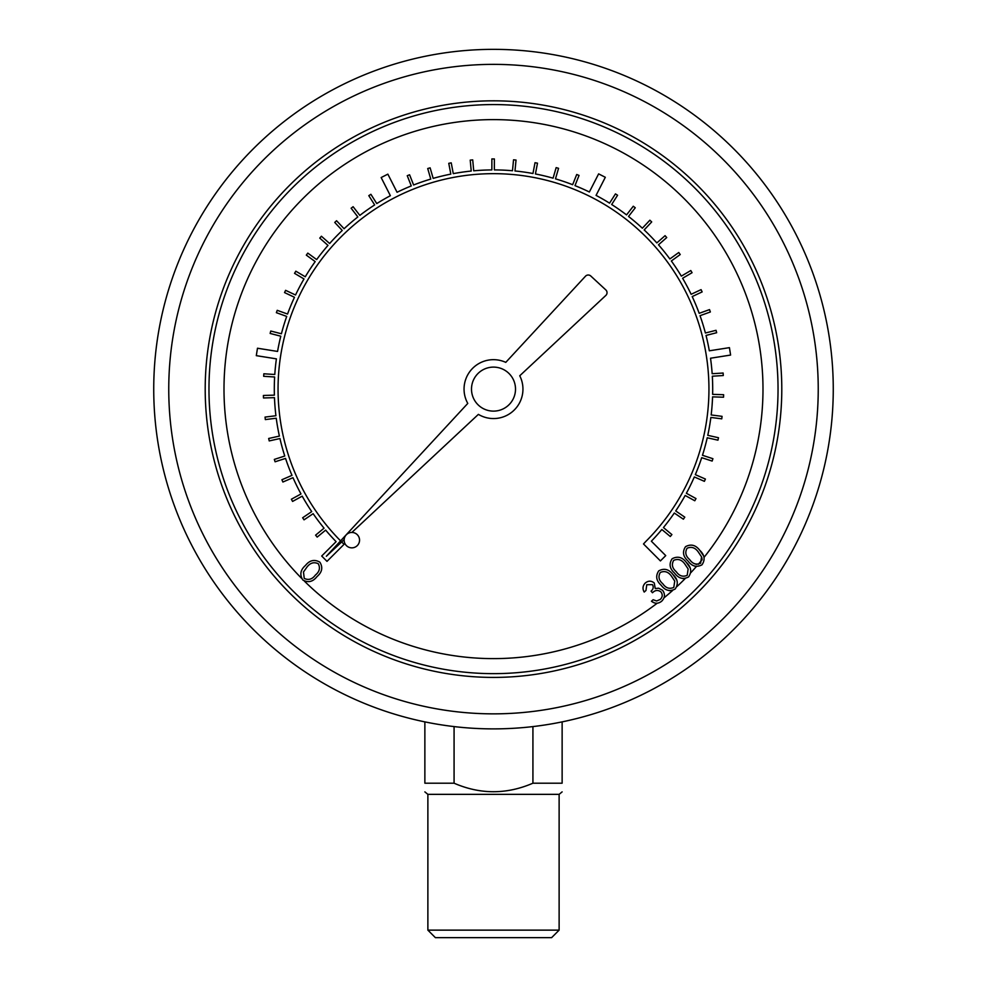 <?xml version="1.0" encoding="UTF-8"?>
<svg xmlns="http://www.w3.org/2000/svg" width="987" height="987" viewBox="0 0 987 987"><rect width="100%" height="100%" fill="white"/><g stroke="black" fill="none" stroke-linecap="round" stroke-linejoin="round"><path stroke-width="1.48" d="M654.245 602.823L651.445 601.243L653.135 599.714L656.626 600.984L660.217 599.467C662.598 597.135 662.845 594.63 660.957 591.929C658.045 589.757 655.22 590.029 652.481 592.743L651.05 591.151C653.32 589.239 653.789 587.055 652.456 584.625L646.769 584.723L645.967 590.473L644.203 592.064C642.34 588.758 642.685 585.747 645.251 583.046C648.299 580.578 651.309 580.566 654.27 583.009L655.232 588.56L658.625 588.19L662.536 590.251L663.844 592.299M664.078 597.641L664.017 597.826A269.513 269.513 0 0 0 672.591 590.51L669.186 590.682M672.949 574.52C677.835 579.073 678.575 583.909 675.157 589.029C669.754 591.842 665.09 590.559 661.142 585.205C656.195 580.738 655.393 575.964 658.748 570.856C664.177 567.981 668.915 569.203 672.949 574.52L676.613 579.825M676.971 586.451L676.909 586.586A269.513 269.513 0 0 0 685.138 578.616L682.165 578.481M686.36 562.417C691.245 566.97 691.986 571.806 688.568 576.926C683.164 579.739 678.501 578.456 674.553 573.089C669.605 568.635 668.804 563.861 672.147 558.753C677.588 555.878 682.325 557.1 686.36 562.417L690.024 567.71M690.826 572.682A269.513 269.513 0 0 0 696.366 566.538L694.527 566.057M699.771 550.314C704.656 554.867 705.384 559.703 701.979 564.823C696.575 567.624 691.899 566.353 687.964 560.986C683.016 556.532 682.214 551.745 685.558 546.65C690.986 543.775 695.724 544.997 699.771 550.314L703.423 555.607M340.589 540.876A215.437 215.437 0 0 1 341.601 236.325A215.437 215.437 0 0 1 646.164 237.09A215.437 215.437 0 0 1 645.646 541.641L643.499 543.96L660.414 560.924L665.731 555.619L651.358 541.209A219.2 219.2 0 0 0 661.845 529.501L670.296 536.509L671.9 534.584L663.437 527.564A219.2 219.2 0 0 0 674.306 513.03L683.386 519.211L684.793 517.151L675.713 510.958A219.2 219.2 0 0 0 685.175 495.474L694.786 500.767L695.995 498.571L686.372 493.278A219.2 219.2 0 0 0 694.33 476.955L704.397 481.335L705.397 479.04L695.317 474.661A219.2 219.2 0 0 0 701.708 457.672L712.145 461.077L712.922 458.696L702.473 455.291A219.2 219.2 0 0 0 707.235 437.772L717.944 440.177L718.487 437.734L707.778 435.329A219.2 219.2 0 0 0 710.862 417.439L721.756 418.833L722.065 416.341L711.171 414.959A219.2 219.2 0 0 0 712.565 396.86L723.533 397.218L723.619 394.714L712.639 394.356A219.2 219.2 0 0 0 712.318 376.207L723.274 375.541L723.126 373.037L712.158 373.715A219.2 219.2 0 0 0 710.517 358.219L730.602 355.061L729.43 347.646L709.32 350.804A219.2 219.2 0 0 0 706.026 335.432L716.661 332.718L716.044 330.3L705.397 333.014A219.2 219.2 0 0 0 700.03 315.68L710.369 311.966L709.517 309.61L699.178 313.323A219.2 219.2 0 0 0 692.208 296.569L702.139 291.905L701.078 289.635L691.134 294.299A219.2 219.2 0 0 0 682.609 278.272L692.072 272.696L690.789 270.537L681.326 276.126A219.2 219.2 0 0 0 671.345 260.975L680.228 254.535L678.76 252.499L669.865 258.952A219.2 219.2 0 0 0 658.489 244.801L666.731 237.559L665.078 235.671L656.836 242.925A219.2 219.2 0 0 0 644.178 229.922L651.704 221.927L649.878 220.212L642.352 228.207A219.2 219.2 0 0 0 628.534 216.449L635.27 207.776L633.284 206.234L626.548 214.907A219.2 219.2 0 0 0 611.681 204.506L617.578 195.241L615.456 193.896L609.559 203.162A219.2 219.2 0 0 0 596.062 195.389L605.315 177.29L598.628 173.872L589.362 191.996A219.2 219.2 0 0 0 574.989 185.63L579.048 175.427L576.716 174.502L572.657 184.705A219.2 219.2 0 0 0 555.484 178.857L558.556 168.321L556.15 167.617L553.078 178.166A219.2 219.2 0 0 0 535.423 173.959L537.496 163.176L535.028 162.707L532.955 173.502A219.2 219.2 0 0 0 514.98 170.973L516.028 160.042L513.536 159.808L512.487 170.739A219.2 219.2 0 0 0 494.364 169.912L494.376 158.944L491.871 158.932L491.859 169.924A219.2 219.2 0 0 0 473.723 170.813L472.711 159.882L470.219 160.116L471.231 171.047A219.2 219.2 0 0 0 453.267 173.638L451.232 162.855L448.764 163.324L450.812 174.119A219.2 219.2 0 0 0 433.17 178.376L430.122 167.839L427.716 168.53L430.764 179.079A219.2 219.2 0 0 0 413.602 184.988L409.58 174.785L407.249 175.698L411.283 185.926A219.2 219.2 0 0 0 397.058 192.268L387.854 174.144L381.155 177.549L390.371 195.697A219.2 219.2 0 0 0 376.775 203.581L370.902 194.303L368.793 195.648L374.665 204.926A219.2 219.2 0 0 0 359.836 215.388L353.112 206.702L351.138 208.232L357.862 216.93A219.2 219.2 0 0 0 344.081 228.737L336.567 220.73L334.741 222.433L342.255 230.452A219.2 219.2 0 0 0 329.646 243.518L321.417 236.238L319.763 238.114L327.992 245.393A219.2 219.2 0 0 0 316.667 259.581L307.796 253.116L306.328 255.139L315.198 261.604A219.2 219.2 0 0 0 305.267 276.792L295.829 271.191L294.545 273.35L303.996 278.951A219.2 219.2 0 0 0 295.532 295.002L285.601 290.326L284.54 292.584L294.471 297.272A219.2 219.2 0 0 0 287.55 314.051L277.224 310.325L276.372 312.682L286.711 316.408A219.2 219.2 0 0 0 281.406 333.766L270.771 331.027L270.142 333.446L280.789 336.197A219.2 219.2 0 0 0 277.569 351.434L257.484 348.226L256.299 355.653L276.397 358.861A219.2 219.2 0 0 0 274.793 374.492L263.837 373.789L263.677 376.294L274.633 376.997A219.2 219.2 0 0 0 274.386 395.145L263.406 395.466L263.492 397.971L274.472 397.65A219.2 219.2 0 0 0 275.928 415.737L265.034 417.094L265.343 419.586L276.237 418.217A219.2 219.2 0 0 0 279.395 436.094L268.674 438.475L269.217 440.918L279.95 438.536A219.2 219.2 0 0 0 284.762 456.031L274.324 459.411L275.089 461.793L285.539 458.412A219.2 219.2 0 0 0 291.992 475.376L281.912 479.731L282.899 482.026L292.991 477.671A219.2 219.2 0 0 0 300.998 493.956L291.375 499.237L292.584 501.433L302.207 496.153A219.2 219.2 0 0 0 311.719 511.611L302.639 517.768L304.045 519.841L313.138 513.684A219.2 219.2 0 0 0 324.057 528.168L315.593 535.164L317.185 537.088L325.661 530.105A219.2 219.2 0 0 0 336.098 541.666L321.7 556.026L327.005 561.344L344.044 544.343L341.675 541.962M351.878 532.437L478.387 414.367A29.425 29.425 0 0 0 519.742 375.776L605.845 295.421A3.763 3.763 0 0 0 605.833 289.919L590.794 276.015A3.763 3.763 0 0 0 585.488 276.212L505.776 362.365A29.425 29.425 0 0 0 467.776 403.424L326.352 556.261L344.155 539.642M833.262 389.112A339.762 339.762 0 0 1 323.613 683.362A339.762 339.762 0 0 1 323.613 94.875A339.762 339.762 0 0 1 833.262 389.112A339.762 339.762 0 0 1 323.613 683.362A339.762 339.762 0 0 1 323.613 94.875A339.762 339.762 0 0 1 833.262 389.112M559.123 930.136L551.61 937.65L435.39 937.65L427.877 930.136L559.123 930.136L559.123 794.35L427.877 794.35L427.877 930.136M562.134 721.879L562.134 783.197C562.134 794.56 562.134 794.56 562.134 783.197C562.134 794.56 562.134 794.56 562.134 783.197L532.931 783.197C506.59 794.56 480.299 794.56 454.069 783.197L424.866 783.197C424.866 794.56 424.866 794.56 424.866 783.197C424.866 794.56 424.866 794.56 424.866 783.197L424.866 721.879M532.931 726.58L532.931 783.197M454.069 783.197L454.069 726.58M778.04 389.112A284.54 284.54 0 0 0 351.236 142.696A284.54 284.54 0 0 0 351.236 635.529A284.54 284.54 0 0 0 778.04 389.112A284.54 284.54 0 0 0 351.236 142.696A284.54 284.54 0 0 0 351.236 635.529A284.54 284.54 0 0 0 778.04 389.112M515.51 389.112A22.01 22.01 0 0 0 482.495 370.063A22.01 22.01 0 0 0 482.495 408.174A22.01 22.01 0 0 0 515.51 389.112M359.552 540.148A7.711 7.711 0 0 0 347.992 533.473A7.711 7.711 0 0 0 347.992 546.823A7.711 7.711 0 0 0 359.552 540.148M302.824 579.998C308.191 582.984 312.928 581.824 317.049 576.531C322.157 572.176 323.082 567.377 319.85 562.158C314.458 559.111 309.659 560.221 305.452 565.465C300.406 569.906 299.53 574.755 302.824 579.998M307.006 567.019C310.202 562.861 313.952 561.751 318.258 563.713C320.467 567.932 319.517 571.707 315.408 575.039C312.274 579.307 308.549 580.43 304.243 578.407L303.478 571.991L307.006 567.019M695.193 563.984L696.686 564.367M689.629 559.555C692.615 563.873 696.279 565.095 700.622 563.207L701.547 556.853L698.179 551.819C695.119 547.6 691.431 546.403 687.1 548.241C684.781 552.375 685.632 556.137 689.629 559.555M702.041 558.395L701.547 556.853M676.218 571.658C679.204 575.976 682.868 577.198 687.211 575.31L688.136 568.956L684.768 563.922C681.709 559.703 678.02 558.506 673.689 560.357C671.382 564.478 672.221 568.241 676.218 571.658M662.808 583.761C665.806 588.079 669.47 589.301 673.8 587.413L674.738 581.059L671.37 576.026C668.298 571.806 664.609 570.609 660.291 572.46C657.971 576.581 658.81 580.344 662.808 583.761M662.536 590.251C665.312 594.112 665.041 597.752 661.709 601.169C658.341 603.884 654.924 603.896 651.445 601.243M704.027 557.371A269.513 269.513 0 0 0 391.333 139.722A269.513 269.513 0 0 0 301.454 578.197M304.391 581.133A269.513 269.513 0 0 0 657.157 603.242M781.79 389.112A288.29 288.29 0 0 1 349.349 638.786A288.29 288.29 0 0 1 349.349 139.451A288.29 288.29 0 0 1 781.79 389.112M818.235 389.112A324.735 324.735 0 0 0 331.126 107.879A324.735 324.735 0 0 0 331.126 670.346A324.735 324.735 0 0 0 818.235 389.112M698.29 564.317A269.513 269.513 0 0 0 702.164 559.678M559.123 794.35L562.134 791.882M427.877 794.35L424.866 791.882"/></g></svg>
